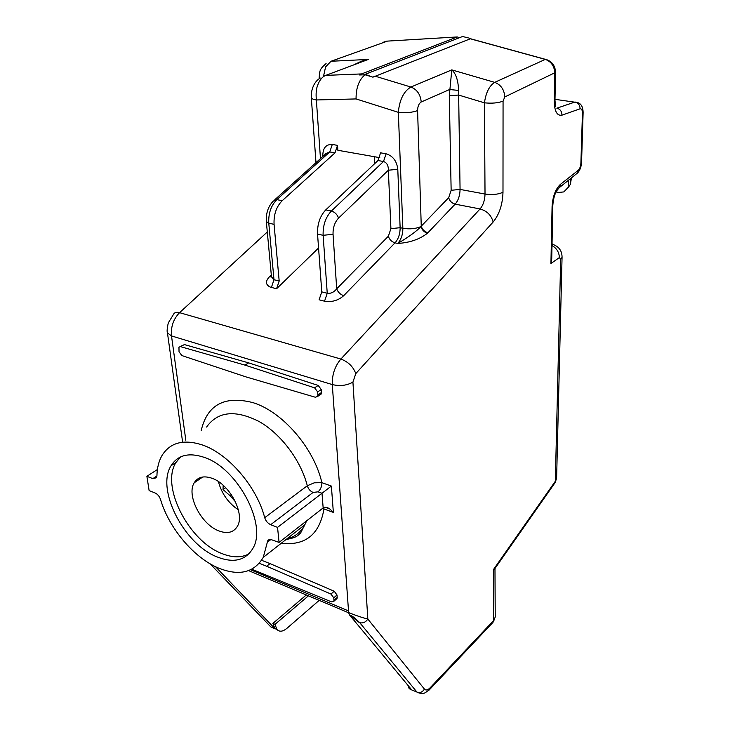 <?xml version="1.0" encoding="UTF-8"?>
<svg xmlns="http://www.w3.org/2000/svg" width="730" height="730" viewBox="0 0 730 730"><rect width="100%" height="100%" fill="white"/><g stroke="black" fill="none" stroke-linecap="round" stroke-linejoin="round"><path stroke-width="1.09" d="M374.244 156.685L374.8 163.529M322.861 156.466L322.806 155.773C322.833 147.989 326 144.221 332.305 144.458L337.543 145.37L337.853 150.28L379.792 157.662M337.543 145.37L334.988 152.88L329.741 151.95L325.845 153.555M271.478 276.697L273.996 279.727L279.188 281.041L274.069 224.347C273.622 214.593 276.323 206.718 282.172 200.732L334.988 152.88M279.188 281.041L276.542 288.779L318.563 248.008M504.777 96.953C504.284 89.617 500.926 84.753 494.712 82.362L451.788 69.879L449.297 95.858L458.549 95.028L484.446 102.821C491.938 103.587 498.143 103.021 503.061 101.142L504.777 96.953L555.548 72.425C555.284 66.138 552.409 61.913 546.916 59.751L545.292 59.395L494.712 82.362C489.337 85.766 485.915 92.591 484.446 102.821L485.021 194.034L460.064 189.417L458.586 90.438C458.221 80.446 455.958 73.593 451.788 69.879L410.908 87.034C403.745 91.277 399.547 99.709 398.325 112.329L402.86 228.271C402.869 234.467 401.171 239.531 397.768 243.446C409.694 242.716 419.577 239.33 427.397 233.271L427.899 232.761C424.495 231.729 422.278 229.53 421.256 226.145L420.918 226.565C416.602 231.237 408.882 236.867 397.768 243.446L395.04 242.853C391.672 241.803 389.446 239.595 388.36 236.228L336.703 288.797C333.966 292.265 330.818 293.743 327.241 293.259L321.775 291.872L319.092 299.793L324.549 301.198C331.821 302.366 338.209 300.532 343.702 295.677C340.29 294.491 337.954 292.192 336.703 288.797L333.044 234.284C332.88 227.65 334.705 222.267 338.537 218.115L388.351 170.218L390.915 228.645L388.36 236.228M276.542 288.779L270.091 287.027C265.537 284.636 265.291 281.242 269.37 276.862L271.487 276.871M427.899 232.761L455.155 204.144L480.066 208.953L340.883 359.05C334.887 366.195 332.022 374.709 332.287 384.573L348.639 612.58L349.278 614.651L411.802 689.978L420.343 693.4M495.761 567.365L493.498 569.51L493.672 620.518L430.253 687.669C427.798 690.151 425.864 690.626 424.44 689.102L367.829 619.049C362.08 617.607 355.683 615.445 348.639 612.58M267.299 231.985L179.571 312.668C173.411 319.001 170.729 326.757 171.504 335.928L332.287 384.573C339.979 386.362 346.869 385.54 352.928 382.109L367.829 619.049C365.776 622.17 363.102 623.402 359.808 622.736M359.762 622.717L417.177 692.359L359.762 622.717C351.887 615.144 352.371 616.494 349.278 614.651M495.223 616.996L493.361 621.969L495.223 616.996L494.977 568.487L555.238 482.42L555.32 481.262L493.498 569.51L495.077 568.898M554.69 483.196L555.211 482.475M555.229 482.43L556.598 478.232L555.32 481.262L560.686 259.332L559.362 257.599L550.931 263.512L551.725 258.602M555.986 191.963L558.705 192.446L563.815 191.917L568.168 187.364L568.369 180.219M567.995 187.774L570.349 184.453L570.614 178.448M469.034 38.106L470.859 38.581L372.902 77.161L365.027 74.761C358.959 79.826 355.966 87.883 356.067 98.933L398.325 112.329C405.743 113.141 412.167 112.557 417.587 110.586C417.688 106.297 418.901 103.432 421.219 101.99L449.616 89.507L458.586 90.438M180.064 346.604L184.444 344.587L178.959 347.215L179.032 351.787L181.87 355.565L246.238 376.981L315.333 397.239L317.614 396.454L317.915 394.912L321.501 392.494L321.209 394.036L319.913 394.912M248.656 362.874L318.189 385.431L321.273 389.519L317.678 391.928L314.584 387.822L244.961 365.109L248.656 362.874L184.444 344.587M321.273 389.519L321.501 392.494M251.813 569.217L331.575 601.885L333.793 601.356L333.966 600.306L337.196 597.468L337.005 594.986L333.774 597.815L330.955 594.047L266.678 566.252L270 563.606L261.577 560.284M337.196 597.468L336.284 599.166M330.955 594.047L334.194 591.227L270 563.606M334.194 591.227L337.005 594.986M407.897 685.269L409.192 688.673L412.313 690.206M308.425 595.835L275 624.36L276.925 629.479C279.48 632.07 282.784 631.705 286.844 628.384L319.183 600.37M365.027 74.761L359.607 74.98L361.587 73.922L457.263 36.947L459.471 37.704M374.928 76.112L372.902 77.161M427.397 233.271C424.13 232.149 421.967 229.904 420.918 226.565C415.717 228.819 409.694 229.393 402.86 228.271L400.131 227.696L397.786 169.305C396.819 161.065 392.923 155.892 386.106 153.793L383.496 161.503L331.384 211.043L325.781 209.866C319.986 216.034 317.24 224.101 317.541 234.065L321.775 291.872M325.781 209.866L377.976 160.527L383.496 161.503C386.809 162.571 388.433 165.473 388.351 170.218L397.786 169.305M386.106 153.793L380.585 152.835L377.976 160.527M317.678 391.928L317.915 394.912M244.961 365.109L180.675 346.686M323.7 507.578L323.956 508.938L322.605 508.354M323.162 507.916L321.994 493.261L331.374 486.061L333.364 512.423L329.723 508.883C327.013 507.095 324.823 506.775 323.162 507.916L279.07 542.399L277.546 527.37L270.684 524.697C267.782 523.346 265.784 521.019 264.707 517.698C256.768 486.709 228.399 453.759 202.484 444.99C183.768 438.958 170.309 442.398 162.124 455.319C158.811 460.986 157.087 467.83 156.923 475.86L156.448 477.758L152.825 478.634L146.885 476.307L149.121 490.578L155.034 492.942C157.58 494.146 159.405 496.309 160.509 499.42C169.004 528.237 193.824 557.766 218.516 568.068C239.157 576.298 254.067 572.74 263.256 557.382L304.994 524.642C300.806 532.261 294.655 537.088 286.552 539.105M206.599 427.032C217.759 411.391 235.215 409.521 258.968 421.438C280.877 433.802 300.897 460.411 307.303 485.751L314.256 482.822L321.875 482.667C321.903 486.436 320.625 489.492 318.052 491.828L313.088 492.449L270.684 524.697M259.278 563.314L266.678 566.252M333.966 600.306L333.774 597.815M275 624.36L272.874 623.411L275 628.749L215.514 566.699M319.156 78.813L319.11 78.21M387.493 41.099L331.009 61.265L325.607 66.877L323.618 75.783M468.405 37.951L462.583 36.5L365.146 74.332L372.51 77.042M354.962 64.276L361.432 61.21L368.349 59.422L325.762 75.382C323.025 76.394 320.671 78.849 318.7 82.755L317.961 84.488C316.263 88.239 315.734 93.394 316.364 99.964C313.261 99.462 311.582 98.705 311.318 97.674M320.297 78.055C313.791 81.596 310.816 90.529 311.318 97.656L311.299 97.501M322.806 155.773L323.472 155.91M294.765 537.253L288.697 537.426M306.326 594.95L272.874 623.411M271.113 539.351L267.317 542.29L263.256 557.382M267.317 542.29L268.33 540.008L270.228 539.288L279.07 542.399M318.052 491.828L321.994 493.261L277.546 527.37M157.406 469.518L146.885 476.307M331.009 61.265L368.349 59.422L363.111 60.992M217.065 556.917C233.618 563.405 245.581 560.53 252.927 548.312C267.509 524.678 237.369 467.893 204.081 457.309C188.787 452.262 177.782 455.055 171.085 465.685C155.809 489.273 183.914 544.197 217.065 556.917M180.565 456.925L175.93 462.537C160.591 486.116 188.55 540.857 221.655 553.459C232.268 557.793 241.356 557.93 248.948 553.86M218.772 530.865C227.368 534.086 233.573 532.562 237.396 526.303C245.225 513.829 229.631 484.109 212.038 478.287C203.798 475.467 197.848 476.964 194.216 482.776C186.186 495.241 201.215 524.441 218.772 530.865M238.354 509.85C228.216 502.906 221.573 493.489 218.425 481.608M235.425 501.729L230.132 495.761L223.052 489.574L223.134 485.249M231.474 494.812L230.132 495.761M223.052 489.574L225.716 487.713M352.928 382.109L355.784 373.614C353.201 366.661 348.228 361.806 340.883 359.05L179.571 312.668C176.386 311.847 174.315 312.486 173.366 314.603L168.292 322.897C167.106 328.226 166.832 331.566 167.462 332.907L167.371 332.323M343.702 295.677L395.04 242.853C398.452 238.938 400.149 233.883 400.131 227.696L390.915 228.645M269.37 276.862L271.314 275M355.784 373.614L493.133 222.029C499.302 214.465 502.587 204.528 502.988 192.227L503.061 101.142M502.988 192.227C498.261 194.454 492.266 195.056 485.021 194.034C484.857 200.212 483.205 205.185 480.066 208.953C487.01 210.943 491.363 215.304 493.133 222.029M469.928 38.69L545.292 59.395C551.269 61.603 554.435 66.184 554.782 73.155L554.216 101.005C554.471 111.316 557.054 116.033 561.963 115.167L580.076 108.797C581.618 108.569 582.412 110.084 582.449 113.342L580.898 163.155C580.66 166.44 579.766 168.84 578.224 170.336L560.348 184.416C555.475 189.097 552.72 196.47 552.081 206.526L550.931 263.512M581.555 162.288L580.898 163.155M575.213 174.817L577.549 172.974C579.958 170.382 581.29 166.841 581.555 162.361L583.115 112.621L582.449 113.342M583.115 112.621C583.033 107.036 581.208 103.697 577.64 102.583L554.992 99.326M558.012 188.659L577.549 172.974L578.224 170.336M561.963 115.167C561.863 111.352 560.156 109.035 556.835 108.195L575.067 101.999C578.306 102.821 579.976 105.093 580.076 108.797M552.82 205.522L552.811 205.586C553.449 196.771 555.74 190.603 559.691 187.081L560.348 184.416M554.973 100.174L554.216 101.005M424.44 689.102C422.634 691.985 420.206 693.071 417.177 692.359C423.865 694.549 423.856 693.838 429.979 689.156L428.921 690.233M430.253 687.669L429.979 689.156L492.376 623.009M552.035 243.802L553.659 244.714C559.308 247.05 562.109 251.266 562.054 257.371L560.686 259.332M551.999 245.535C556.716 248.246 559.171 252.27 559.362 257.599M551.725 258.922L552.811 205.586L552.081 206.526M559.098 187.856L556.388 191.178M421.219 101.99C420.498 94.489 417.058 89.507 410.908 87.034L374.919 76.112M448.685 197.675C449.625 201.024 451.788 203.186 455.155 204.144C458.321 200.44 459.955 195.53 460.064 189.417L451.14 190.302L448.685 197.675L421.256 226.145L417.587 110.586M182.628 442.197L167.462 332.907L171.504 335.928L185.821 440.245M348.52 610.937L250.664 569.783M331.374 486.061L321.875 482.667C314.028 448.047 282.364 411.547 252.881 402.613C224.521 395.432 207.293 404.712 201.215 430.454M333.364 512.423L323.956 508.938C319.603 534.497 305.359 545.949 281.232 543.284M349.36 614.751L359.269 622.535M457.263 36.947L386.325 41.172L382.42 42.586M449.297 95.858L451.14 190.302M271.414 287.383L273.996 279.727L268.777 223.17L266.322 221.5M356.067 98.933L316.364 99.964L320.47 158.611M324.549 301.198L327.241 293.259L323.125 235.306L333.044 234.284M314.584 387.822L318.189 385.431M306.782 520.727L300.669 532.909C297.886 535.172 297.785 537.435 286.069 539.488M268.832 624.843L270.766 626.851L275 628.749M210.076 563.788L270.766 626.851L274.142 628.366M325.762 75.382L361.587 73.922M274.069 224.347L268.777 223.17C268.312 213.434 271.012 205.586 276.862 199.628L282.172 200.732M332.305 144.458L329.741 151.95L276.862 199.628L273.312 201.06C268.193 206.371 265.866 213.233 266.34 221.664L271.505 277.062M317.541 234.065L323.125 235.306C322.843 225.324 325.589 217.23 331.384 211.043C334.887 212.111 337.269 214.474 338.537 218.115M264.707 517.698L307.303 485.751C308.315 488.963 310.241 491.19 313.088 492.449M152.825 478.634L156.923 475.969M555.548 72.425L554.973 100.229L555.539 106.781M562.054 257.371L556.607 478.232M571.471 177.773L570.349 184.453L568.168 187.364M409.192 688.673L411.629 689.759M545.429 59.34L470.448 38.745M248.62 570.632L348.657 612.798M321.209 394.036L317.614 396.454M325.261 507.231L329.723 508.883M333.793 601.356L337.023 598.518M276.925 629.479L274.799 628.53M319.12 78.338C319.767 70.892 319.147 69.542 326.082 63.574M311.318 97.656L315.98 162.653M325.325 154.24L274.854 199.673M267.718 540.82L269.598 539.361M175.93 462.537L171.085 465.685M202.757 477L194.216 482.776"/></g></svg>
